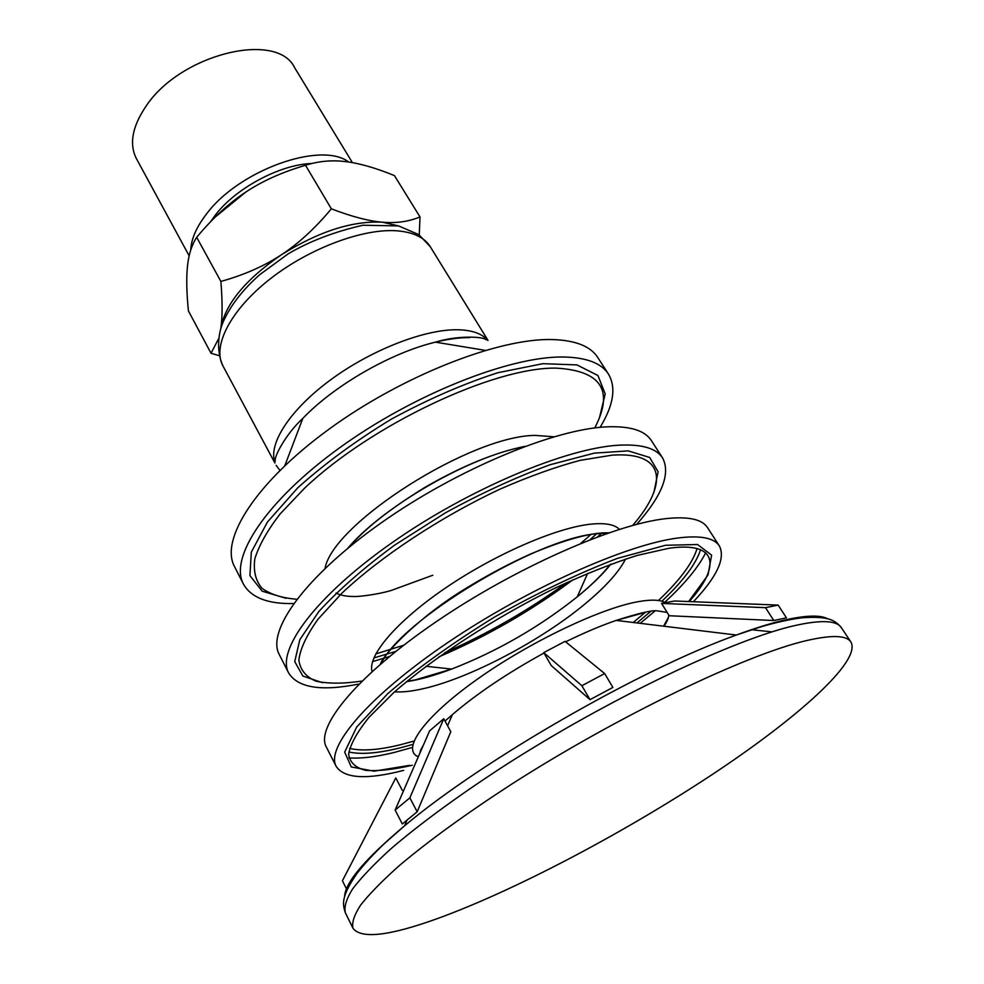 <?xml version="1.0" encoding="UTF-8"?>
<svg xmlns="http://www.w3.org/2000/svg" width="984" height="984" viewBox="0 0 984 984"><rect width="100%" height="100%" fill="white"/><g stroke="black" fill="none" stroke-linecap="round" stroke-linejoin="round"><path stroke-width="1.48" d="M189.162 255.84L136.395 158.596C129.015 144.07 132.225 126.592 146.062 106.149C180.49 53.923 277.107 30.59 294.597 67.625L352.407 162.643M348.742 162.04C321.165 140.749 238.423 170.293 206.136 214.487C196.345 227.304 191.216 239.149 190.748 250.022M311.817 163.504C280.132 164.414 235.717 188.141 215.225 215.225L210.514 221.843M398.889 225.988L382.493 222.212C396.22 223.405 408.729 221.634 420.008 216.935L419.258 234.93M281.326 254.819C298.509 243.614 315.175 228.288 331.35 208.817C351.841 216.665 368.889 221.129 382.493 222.212C352.272 220.65 318.545 231.523 281.326 254.819C245.594 279.444 225.447 303.798 220.883 327.881C222.507 316.959 222.495 301.485 220.871 281.436C244.032 274.991 264.192 266.123 281.326 254.819M219.137 355.654L211.031 353.256L218.473 338.951M215.324 216.972L245.606 192.2C228.842 203.245 212.532 218.276 196.689 237.304C191.72 245.028 188.657 254.635 187.501 266.098C186.259 277.513 186.566 292.433 188.411 310.882L211.031 353.256M420.008 216.935L394.436 175.607C375.716 167.944 359.492 163.282 345.753 161.634C332.014 159.888 318.607 161.093 305.52 165.287C282.273 172.077 262.298 181.044 245.606 192.2M331.35 208.817L305.52 165.287M220.871 281.436L196.689 237.304M771.997 631.888L751.346 629.711M786.425 617.829L773.805 620.535L765.49 607.669L778.147 605.098L786.425 617.829M765.49 607.669L661.568 603.401L674.68 600.99L778.147 605.098M661.568 603.401L669.206 615.738L773.805 620.535M612.884 687.422L590.019 699.649L581.864 685.713L604.668 673.56L612.884 687.422M581.864 685.713L543.746 652.626L565.062 641.359L604.668 673.56M543.746 652.626L551.249 665.565L590.019 699.649M417.179 811.8L402.321 823.965L395.125 810.078L409.873 797.839L417.179 811.8L450.807 731.702L443.759 718.738L409.873 797.839M443.759 718.738L429.602 730.866L395.125 810.078M402.259 790.312L395.789 777.938L342.42 880.741L346.466 888.921M600.068 427.351C613.536 405.371 616.353 387.634 608.506 374.154L597.78 357.524C590.498 346.159 575.185 340.169 551.839 339.541C498.248 338.188 402.099 375.839 329.062 429.147C255.815 482.431 219.813 539.576 234.45 566.452L243.417 584.078C251.129 597.657 267.882 604.139 293.65 603.536M608.506 374.154C601.396 363.059 586.206 357.34 562.922 356.995C509.491 356.306 413.034 394.522 339.468 447.892C265.705 501.213 229.112 557.854 243.417 584.078M599.367 418.114L605.209 393.92L597.928 375.519L576.944 364.904L542.885 363.686L497.916 372.702C463.562 383.772 428.077 399.233 391.447 419.086C355.864 440.758 324.659 463.648 297.808 487.769L267.39 522.098L251.314 552.147L249.924 575.628L262.162 591.175L286.024 598.297M373.871 657.952L395.826 651.383M590.019 539.724L597.091 533.328M372.567 661.605L389.479 656.537M597.657 536.821L601.987 532.885M636.673 524.361C662.121 495.715 670.768 473.587 662.601 457.978L651.346 440.549C644.963 430.562 630.264 425.986 607.276 426.822C554.496 428.815 456.834 469.38 381.152 522.898C305.261 576.403 266.27 630.965 279.259 654.508L288.669 673.007C297.955 687.816 321.19 691.518 358.361 684.138M662.601 457.978C656.402 448.298 641.851 444.03 618.936 445.186C566.353 447.904 468.372 489.097 392.124 542.651C315.679 596.181 276.037 650.19 288.669 673.007M444.633 652.773C487.781 633.671 528.457 610.289 566.661 582.614M653.942 492.16L658.099 471.779L649.686 457.474L628.21 450.869L594.336 453.132L550.081 464.743C516.403 477.031 481.496 493.058 445.371 512.861L394.522 545.21C363.514 568.125 338.275 590.252 318.816 611.556L299.812 639.698L294.733 661.592L302.863 676.057L322.567 682.711M348.828 751.997C360.919 754.666 377.77 753.35 399.369 748.061L412.837 744.421M636.98 622.946L650.842 611.273M661.863 601.236C682.97 581.249 695.885 564.078 700.608 549.724M348.914 757.901C360.968 758.75 376.085 756.93 394.276 752.44L412.37 747.422M640.215 623.339L655.221 610.806M664.692 602.331C684.778 583.783 698.443 567.251 705.676 552.762M693.363 601.741C717.004 576.772 725.663 558.186 719.378 545.985L707.558 527.67C702.158 519.208 688.185 516.206 665.614 518.666C613.807 524.374 514.607 568.112 436.096 621.79C357.377 675.442 315.126 727.078 326.282 746.918L336.159 766.339C344.216 778.602 366.724 779.943 403.698 770.361M719.378 545.985C714.199 537.842 700.362 535.185 677.902 538.002C626.316 544.521 526.797 588.949 447.683 642.638C368.36 696.328 325.409 747.311 336.159 766.339M688.628 601.544L707.988 575.013L711.616 555.136L697.545 544.521L665.442 545.284L617.362 558.395C578.604 573.241 537.719 592.749 494.706 616.956C453.021 642.675 417.339 668.259 387.671 693.708L356.663 727.065L344.683 752.096L351.263 766.954L374.031 771.173L409.578 765.367M437.794 918.453C514.706 890.459 621.876 833.903 709.353 776.425C796.253 719.242 861.701 661.248 850.926 642.06C846.634 635.295 832.009 634.766 807.077 640.461C746.893 654.139 617.657 716.057 510.61 784.826C465.407 814.211 428.36 841.099 399.455 865.477C382.419 880.643 369.467 893.853 360.624 905.096C354.154 915.083 351.62 922.832 353.035 928.355C361.362 939.203 389.615 935.895 437.794 918.453M397.868 230.883C363.969 227.894 309.566 247.993 270.083 278.976C230.49 309.935 212.064 346.257 222.95 365.937C215.976 350.402 218.497 332.912 222.938 322.457C230.158 305.95 242.421 290.022 259.727 274.671L288.103 253.884C309.554 241.24 334.498 231.695 362.936 225.238L398.618 225.926L418.889 234.659L430.279 246.726C424.608 237.648 413.809 232.372 397.868 230.883M487.72 340.316C482.099 333.687 472.246 330.169 458.138 329.763C425.396 328.927 371.817 349.566 330.956 379.59C289.997 409.602 267.919 443.993 274.942 462.664M276.135 465.346L279.936 470.364M469.688 337.623C459.712 337.487 448.286 338.988 435.42 342.149C391.078 352.727 334.277 385.384 302.826 418.384L284.856 465.604M594.742 427.942C614.25 390.587 601.335 370.636 555.972 368.114C493.771 367.143 371.362 424.694 304.548 488.212L280.01 514.054C267.304 530.585 258.915 545.517 254.819 558.863C253.22 571.015 255.643 580.843 262.088 588.37C270.6 594.459 282.187 598.087 296.836 599.244M553.881 436.785L535.481 435.408C471.041 435.395 332.74 523.488 325.04 568.383M523.685 446.847C470.131 456.404 384.117 505.862 348.926 547.338M375.777 653.929L403.661 645.246M580.769 543.402L591.261 534.177M438.901 656.832C486.649 636.402 531.372 610.683 573.057 579.699M632.675 525.431C668.64 483.931 665.651 451.299 611.95 455.186L580.179 460.34C555.493 466.933 528.58 476.613 499.454 489.392C440.34 517.141 380.673 556.624 341.854 593.229L318.103 619.12C306.688 635.024 300.268 648.677 298.853 660.055C300.218 669.895 305.962 676.931 316.061 681.186C328.312 683.819 343.637 683.782 362.014 681.063M406.896 681.346L415.285 679.895L451.644 669.071C497.154 651.346 539.011 627.275 577.227 596.857L583.475 591.605C594.57 582.061 603.524 572.971 610.351 564.361M619.403 529.343C614.483 524.337 604.668 522.639 589.969 524.251C555.21 528.137 494.103 554.779 445.248 588.161C396.281 621.531 367.352 655.898 372.075 671.568M394.658 691.814C401.656 692.281 410.143 691.481 420.119 689.378C468.064 679.587 543.771 639.538 589.059 600.535C607.202 585.013 619.354 571.187 625.541 559.047M608.026 533.107L596.206 533.795C536.231 538.556 400.759 620.646 381.054 663.622M349.591 748.344C361.485 751.284 378.323 750.115 400.119 744.814L413.944 741.1M633.192 622.478L645.59 612.134M658.444 600.511C679.846 580.24 692.724 562.909 697.066 548.543M689.181 601.568C721.211 565.837 717.742 541.2 668.677 548.322L637.14 555.443C612.38 563.303 585.185 574.115 555.542 587.866C495.284 617.411 433.809 657.386 393.612 692.736L368.963 717.361C357.057 732.145 350.279 744.457 348.643 754.298C349.873 762.502 355.568 767.864 365.753 770.374C378.139 771.271 393.661 769.562 412.333 765.245M663.585 626.181L668.431 617.337M665.369 602.7C660.338 599.736 651.42 599.367 638.641 601.593C600.535 608.112 528.346 642.65 475.924 680.202C423.28 717.779 401.066 749.845 418.323 756.782M643.856 612.786L616.181 620.412C600.806 625.701 583.955 632.847 565.64 641.826M543.98 653.032C507.498 673.056 476.982 693.572 452.406 714.581L447.585 725.786M827.765 618.813C820.804 615.037 807.47 615.221 787.741 619.366C773.522 622.429 756.376 627.657 736.327 635.037C640.916 669.108 482.049 760.46 404.608 825.785C365.039 859.007 345.04 882.636 344.597 896.658M667.14 612.405L656.389 610.732C651.039 610.351 637.632 613.573 616.181 620.412L736.327 635.037L759.685 627.238C766.61 625.024 785.195 619.92 801.345 617.866C829.414 615.664 835.293 620.67 841.394 627.706C836.88 620.621 822.095 619.748 797.04 625.086C736.573 637.903 607.632 699.058 501.225 767.815C456.293 797.2 419.528 824.198 390.919 848.798C374.055 864.112 361.276 877.507 352.592 888.946C346.27 899.155 343.883 907.137 345.421 912.906C342.407 904.099 341.042 896.486 357.069 873.337C366.958 860.422 380.722 846.929 386.122 842.046L404.608 825.785L407.179 819.77M222.95 365.937L274.88 462.997M430.279 246.726L488.027 340.427M275.299 461.127C273.515 457.806 285.36 434.411 302.826 418.384M486.207 339.849C484.226 336.639 458.064 335.101 435.42 342.149L485.272 350.365M432.812 575.222L391.275 590.449C375.15 595.222 355.827 596.845 354.314 596.501C346.712 596.55 340.636 595.394 336.097 593.057M347.77 548.285C363.49 529.626 389.221 509.306 424.977 487.338C462.209 465.912 495.579 452.246 525.087 446.33M610.818 564.176C604.114 572.626 594.988 581.79 583.451 591.679L577.227 596.857L587.682 573.328M406.503 681.666C419.147 679.821 434.19 675.627 451.644 669.071L426.035 666.279M380.427 664.163C382.776 654.926 419.159 616.316 467.56 587.386C488.618 574.533 509.712 563.365 530.868 553.881C565.997 539.232 591.974 532.221 608.801 532.836M419.861 753.264C420.746 750.558 419.233 752.28 423.403 745.097M445.039 721.087L452.406 714.581M668.566 614.705C669.059 617.029 667.533 620.879 664.028 626.23M345.421 912.906L353.035 928.355M841.394 627.706L850.926 642.06"/></g></svg>
